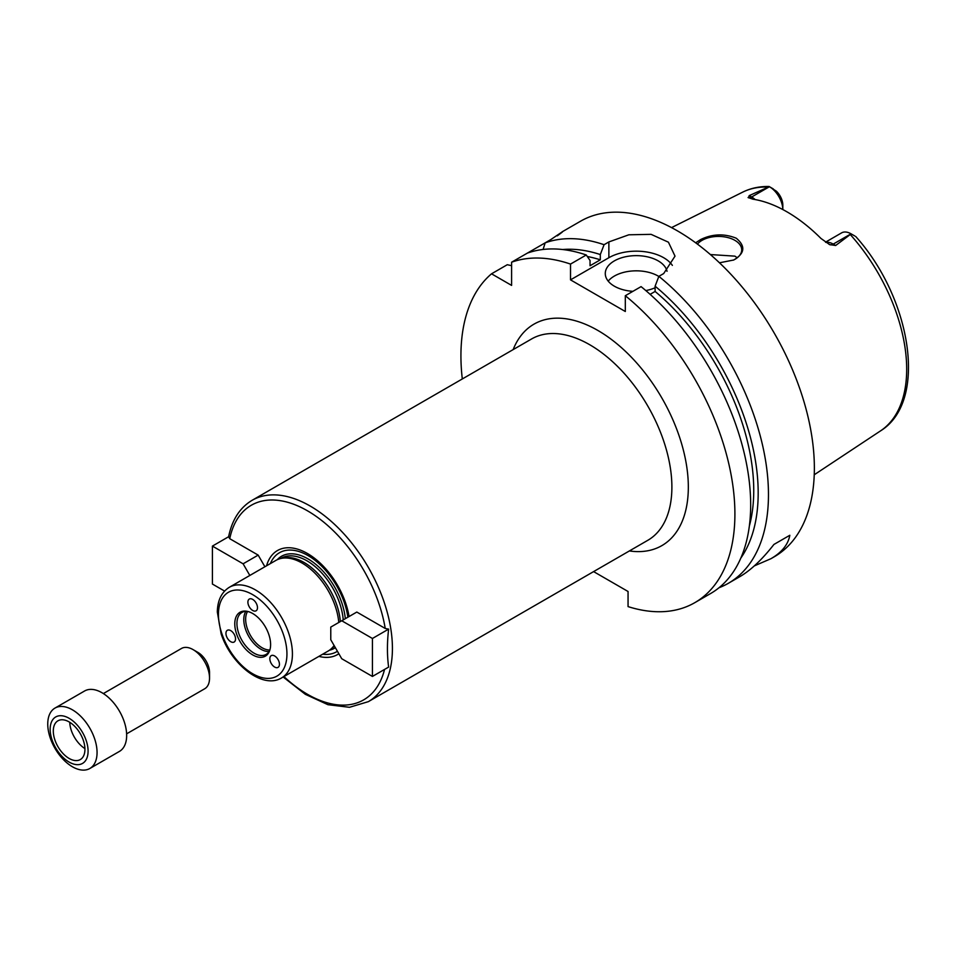 <?xml version="1.0" encoding="UTF-8"?>
<svg xmlns="http://www.w3.org/2000/svg" width="955" height="955" viewBox="0 0 955 955"><rect width="100%" height="100%" fill="white"/><g stroke="black" fill="none" stroke-linecap="round" stroke-linejoin="round"><path stroke-width="1.43" d="M224.568 591.073L212.416 584.054L212.416 546.093L243.107 563.808L258.172 555.106L264.893 566.757M243.107 563.808L249.828 575.459M212.416 546.093L228.615 536.734L229.749 538.704L258.172 555.106M228.591 536.865L228.603 536.817C232.029 519.83 239.86 507.666 252.108 500.313A116.247 67.113 -120 0 1 341.687 531.457A116.247 67.113 -120 0 1 392.421 648.433A116.247 67.113 -120 0 1 390.643 667.044A116.247 67.113 -120 0 1 368.355 701.65L349.494 707.297L327.935 704.695L305.325 694.309L283.158 677.011M322.659 654.211A57.169 33.007 -120 0 0 337.425 651.262M347.859 617.216A57.169 33.007 -120 0 0 312.022 558.102A57.169 33.007 -120 0 0 270.349 563.605M318.886 656.383A60.058 34.678 -120 0 0 338.858 653.733M385.223 628.462L388.625 629.118C387.038 642.691 387.038 655.345 388.625 667.079L372.426 676.438L341.735 658.723L330.776 639.743L330.776 627.089L356.812 612.06L385.223 628.462A112.368 64.88 -120 0 0 307.486 510.818A112.368 64.88 -120 0 0 229.749 538.704M388.625 629.118L372.426 638.477L372.426 676.438M341.735 620.75L372.426 638.477M270.492 656.336A6.78 3.916 60 0 1 271.256 655.631A6.78 3.916 60 0 1 278.036 659.547A6.78 3.916 60 0 1 278.036 667.378A6.78 3.916 60 0 1 272.999 665.766A6.78 3.916 60 0 1 270.492 656.336M234.894 635.791A6.78 3.916 60 0 1 234.13 642.035A6.78 3.916 60 0 1 227.35 638.119A6.78 3.916 60 0 1 227.35 630.288A6.78 3.916 60 0 1 227.66 630.145A6.78 3.916 60 0 1 234.894 635.791M252.693 610.472A6.78 3.916 60 0 1 248.264 604.503A6.78 3.916 60 0 1 249.303 599.06A6.78 3.916 60 0 1 254.137 600.492A6.78 3.916 60 0 1 257.408 606.7A6.78 3.916 60 0 1 256.083 610.806A6.78 3.916 60 0 1 252.693 610.472M349.064 616.524A60.058 34.678 -120 0 0 308.883 554.354A60.058 34.678 -120 0 0 266.576 565.778M340.338 621.562A51.534 29.748 -120 0 0 283.635 557.911L281.283 558.389A52.31 30.202 -120 0 0 275.852 560.43L229.284 587.313C221.524 592.231 217.537 600.456 217.322 612L221.166 633.977C231.206 664.537 262.685 689.582 281.582 677.919A52.31 30.202 -120 0 0 292.421 653.972A52.31 30.202 -120 0 0 269.585 601.328A52.31 30.202 -120 0 0 229.284 587.313M338.786 622.457A52.31 30.202 -120 0 0 281.283 558.389M281.582 677.919L328.162 651.035A52.31 30.202 -120 0 0 332.65 647.347A52.31 30.202 -120 0 0 334.107 645.496M270.611 644.541A25.331 14.623 -120 0 0 246.294 611.188A25.331 14.623 -120 0 0 240.027 641.521A25.331 14.623 -120 0 0 269.429 651.25A25.331 14.623 -120 0 0 270.611 644.541M247.142 611.331A24.221 13.979 -120 0 0 241.949 612.442A24.221 13.979 -120 0 0 241.949 640.399A24.221 13.979 -120 0 0 266.17 654.378A24.221 13.979 -120 0 0 269.728 650.439M245.877 611.319A24.221 13.979 -120 0 0 248.801 636.448A24.221 13.979 -120 0 0 269.107 651.549M247.608 611.427A23.254 13.418 -120 0 0 250.473 635.481A23.254 13.418 -120 0 0 269.871 649.985M593.604 571.603L628.056 591.491L628.056 606.604A193.734 111.854 -120 0 0 694.786 602.677A193.734 111.854 -120 0 0 729.107 465.097A193.734 111.854 -120 0 0 625.31 295.716L625.31 311.497L570.517 279.863L570.517 264.081A193.734 111.854 -120 0 0 511.605 262.207L511.605 285.402L491.527 273.81A193.734 111.854 -120 0 0 462.304 378.956M695.658 242.797L700.516 239.621C712.311 233.856 724.212 233.39 736.233 238.213C745.748 246.127 744.9 253.397 733.691 260.011L719.485 262.792M733.392 260.142A23.254 13.418 0 0 0 741.713 249.852A23.254 13.418 0 0 0 734.908 240.35A23.254 13.418 0 0 0 697.437 244.122M737.248 257.766L734.908 256.143L710.389 254.555M854.844 236.004L851.132 233.868L835.661 245.495L833.238 244.098A18.909 10.923 -120 0 0 828.439 242.355A18.909 10.923 -120 0 0 825.872 242.403M773.252 188.899L769.455 186.714A18.909 10.923 -120 0 1 782.825 209.551L782.825 205.122A13.095 7.556 60 0 0 776.331 191.167L769.109 186.512C759.547 186.297 750.726 188.183 742.68 192.146L671.544 227.612M769.455 186.714L751.645 196.993L749.233 195.596L769.372 186.667M851.132 233.868L851.048 233.82A18.909 10.923 -120 0 0 841.594 232.877L825.526 242.164M749.233 195.596L748.457 197.792M755.166 199.571A18.909 10.923 -120 0 0 751.645 196.993A7.747 4.477 -60 0 1 748.063 197.518L752.946 199.189A139.49 80.53 -120 0 1 820.99 238.475L829.656 244.623L835.661 245.495M829 244.277L829.656 244.623A7.747 4.477 120 0 0 833.238 244.098L851.048 233.82M789.821 535.278L773.932 544.446L789.821 535.278C788.15 544.541 781.859 552.348 770.948 558.699L754.295 565.909M719.031 587.731A193.734 111.854 -120 0 0 728.343 583.302L739.719 576.725C750.69 570.35 762.09 559.594 773.932 544.446M570.517 264.081L586.275 254.985A193.734 111.854 -120 0 0 527.375 253.111L545.162 242.845L543.085 249.47M491.527 273.81L507.284 264.714L511.605 265.669M558.042 235.133L562.316 231.814M557.278 235.849C565.933 229.487 563.82 230.704 550.963 239.49L545.162 242.845A193.734 111.854 -120 0 1 604.073 244.707L608.872 241.937L628.832 234.799L651.083 234.345L668.428 242.2L675.018 256.143L663.677 273.572L658.866 276.341L655.106 286.202L655.106 291.454L650.116 294.343M527.375 253.111L511.605 262.207M586.275 254.985L590.035 260.488L590.035 265.753L600.313 259.82A178.239 102.901 -120 0 0 587.325 256.513M600.313 259.82L600.313 254.555A184.53 106.542 -120 0 0 562.65 249.53M728.343 583.302A193.734 111.854 -120 0 0 768.465 494.606A193.734 111.854 -120 0 0 658.866 276.341M770.948 558.699L774.242 556.801A193.734 111.854 -120 0 0 814.364 468.105A193.734 111.854 -120 0 0 729.799 273.142A193.734 111.854 -120 0 0 580.509 221.238L562.018 231.91M600.313 254.555L604.073 244.707M658.831 276.449A31.002 17.894 0 0 0 608.204 281.128M632.914 291.335A31.002 17.894 180 0 1 614.351 286.19A31.002 17.894 180 0 1 605.279 273.536A31.002 17.894 180 0 1 634.323 255.677A31.002 17.894 180 0 1 667.032 271.292M655.106 287.753A31.002 17.894 180 0 1 645.807 290.571M672.356 265.383A38.749 22.371 0 0 0 608.872 257.719L570.517 279.863M694.786 602.677L710.544 593.568A193.734 111.854 -120 0 0 744.876 455.989A193.734 111.854 -120 0 0 641.08 286.619L625.31 295.716M740.805 558.114A184.53 106.542 -120 0 0 655.106 286.202M749.353 526.002A178.239 102.901 -120 0 0 655.106 291.454M89.842 768.489L119.435 751.406A34.869 20.139 -120 0 0 126.657 735.446A34.869 20.139 -120 0 0 111.437 700.349A34.869 20.139 -120 0 0 84.565 691.002L54.972 708.085A34.869 20.139 -120 0 0 54.972 748.35A34.869 20.139 -120 0 0 89.842 768.489A34.869 20.139 -120 0 0 97.064 752.528A34.869 20.139 -120 0 0 81.844 717.432A34.869 20.139 -120 0 0 54.972 708.085M88.087 751.131A26.824 15.483 -120 0 0 59.64 715.749A26.824 15.483 -120 0 0 59.64 753.674A26.824 15.483 -120 0 0 88.087 751.131M84.935 749.317A22.371 12.916 -120 0 0 75.17 726.803A22.371 12.916 -120 0 0 57.933 720.81A22.371 12.916 -120 0 0 57.933 746.643A22.371 12.916 -120 0 0 80.304 759.559A22.371 12.916 -120 0 0 84.935 749.317M69.751 722.302A22.371 12.916 -120 0 0 84.923 748.577M126.621 733.834L204.728 688.746A23.254 13.418 -120 0 0 209.539 678.098L209.539 672.559A16.462 9.502 -120 0 0 197.9 652.396L193.101 649.627A23.254 13.418 -120 0 0 181.474 648.469L103.367 693.569M209.539 678.098A23.254 13.418 -120 0 0 193.101 649.627M345.316 618.685A53.086 30.644 -120 0 0 317.132 565.456A53.086 30.644 -120 0 0 277.213 559.726M329.451 650.212A53.086 30.644 -120 0 0 335.384 647.729M283.922 676.57A112.368 64.88 -120 0 0 384.543 669.443M343.227 619.902A51.534 29.748 -120 0 0 319.292 570.433A51.534 29.748 -120 0 0 281.176 558.245L280.734 558.508M332.256 647.765L332.71 647.514A51.534 29.748 -120 0 0 334.56 646.284M286.942 653.972A48.43 27.97 -120 0 0 235.563 590.071A48.43 27.97 -120 0 0 235.563 658.568A48.43 27.97 -120 0 0 286.942 653.972M368.355 701.65L647.812 540.303A116.247 67.113 -120 0 0 671.89 487.086A116.247 67.113 -120 0 0 621.156 370.11A116.247 67.113 -120 0 0 531.577 338.965L252.108 500.313M629.405 550.94A127.863 73.822 -120 0 0 688.328 487.086A127.863 73.822 -120 0 0 613.91 341.365A127.863 73.822 -120 0 0 513.157 349.602M855.764 236.542C911.583 298.617 928.2 401.649 880.51 430.896A137.926 79.635 -120 0 0 906.689 369.239A137.926 79.635 -120 0 0 850.439 234.727M767.88 187.073A137.926 79.635 -120 0 0 742.68 192.146M608.872 257.719L608.872 241.937M334.178 645.616L332.65 647.347M880.51 430.896L814.245 474.766"/></g></svg>
